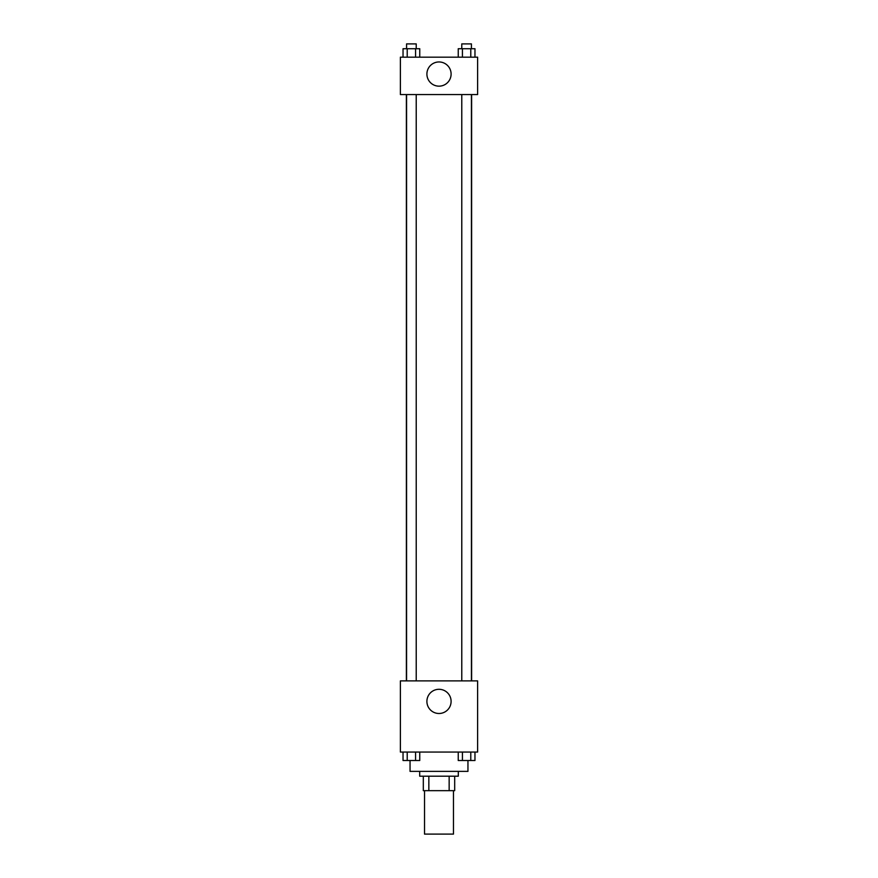 <?xml version="1.0" encoding="UTF-8"?>
<svg xmlns="http://www.w3.org/2000/svg" width="878" height="878" viewBox="0 0 878 878"><rect width="100%" height="100%" fill="white"/><g stroke="black" fill="none" stroke-linecap="round" stroke-linejoin="round"><path stroke-width="1.32" d="M424.524 790.672L424.524 834.1L453.476 834.1L453.476 790.672M449.152 776.196L449.152 790.672L423.317 790.672L423.317 776.196M449.152 790.672L454.683 790.672L454.683 776.196L454.683 790.672M458.305 771.367L458.305 776.196L419.695 776.196L419.695 771.367M428.848 776.196L428.848 790.672M410.048 760.546L410.048 771.367L467.952 771.367L467.952 760.546M477.61 752.062L400.39 752.062L400.39 680.889L477.61 680.889L477.61 752.062M439 713.496A12.105 12.105 0 0 1 428.519 695.343A12.105 12.105 0 0 1 449.481 695.343A12.105 12.105 0 0 1 439 713.496M471.618 94.572L471.618 680.889M461.773 680.889L461.773 94.572M416.227 94.572L416.227 680.889M477.61 94.572L400.39 94.572L400.39 57.169L477.61 57.169L477.61 94.572M451.105 74.059A12.105 12.105 0 0 1 432.953 84.54A12.105 12.105 0 0 1 432.953 63.578A12.105 12.105 0 0 1 451.105 74.059M474.965 57.169L474.965 48.729L458.239 48.729L458.239 57.169M470.784 48.729L470.784 57.169M462.421 48.729L462.421 57.169M461.773 48.729L461.773 43.9L471.431 43.9L471.431 48.729M419.761 57.169L419.761 48.729L403.035 48.729L403.035 57.169M415.579 48.729L415.579 57.169M407.216 48.729L407.216 57.169M406.569 48.729L406.569 43.9L416.227 43.9L416.227 48.729M474.965 752.062L474.965 760.513L458.239 760.513L458.239 752.062M470.784 752.062L470.784 760.513M462.421 752.062L462.421 760.513M471.431 760.513L461.773 760.513M419.761 752.062L419.761 760.513L403.035 760.513L403.035 752.062M415.579 752.062L415.579 760.513M407.216 752.062L407.216 760.513M416.227 760.513L406.569 760.513M406.382 94.572L406.382 680.889M471.431 680.889L471.431 94.572M406.569 94.572L406.569 680.889"/></g></svg>
